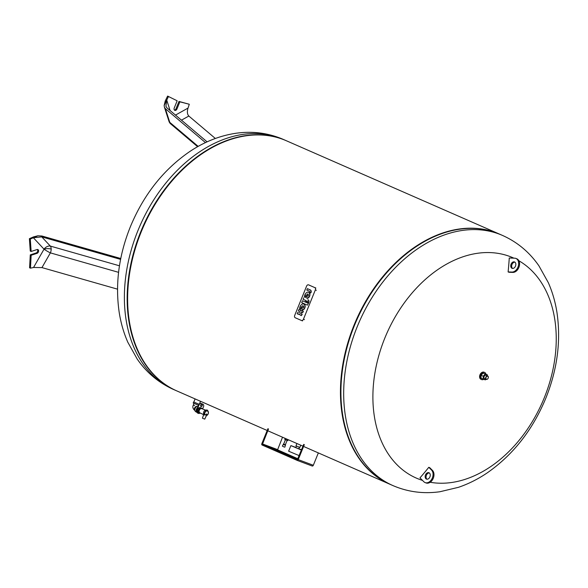 <?xml version="1.0" encoding="UTF-8"?>
<svg xmlns="http://www.w3.org/2000/svg" width="588" height="588" viewBox="0 0 588 588"><rect width="100%" height="100%" fill="white"/><g stroke="black" fill="none" stroke-linecap="round" stroke-linejoin="round"><path stroke-width="0.88" d="M51.178 249.069A5.689 2.146 -0.3 0 0 44.019 249.172L33.545 267.474L41.954 267.599L50.377 252.877A5.689 3.227 105.9 0 0 51.178 249.069A5.689 3.227 105.9 0 0 50.333 246.078L41.77 236.891L33.369 237.75L37.889 235.788L41.939 236.016L120.768 258.514M34.354 267.32L30.458 268.165L31.164 255.258L37.059 253.34A2.051 1.448 113.7 0 0 38.551 251.48A2.051 1.448 113.7 0 0 37.867 249.569A2.051 1.448 113.7 0 0 37.037 249.547L31.142 251.466L30.26 251.076L29.4 238.684L33.538 236.883L37.889 235.788M37.382 249.481A2.051 1.448 -66.3 0 1 37.573 251.429A2.051 1.448 -66.3 0 1 36.177 252.95L30.282 254.876L29.576 267.775L30.458 268.165M31.142 251.466L30.282 239.073L37.875 235.766M30.282 254.876L31.164 255.258M29.4 238.684L30.282 239.073M41.954 267.599L117.519 289.156M41.77 236.891L120.599 259.381M164.412 107.148L168.976 121.326A5.689 5.689 0 0 0 170.718 123.921A5.689 3.903 -49.8 0 1 169.778 122.348L165.368 108.662L164.412 107.148L164.148 105.472L165.235 100.989L167.609 96.079L177.157 100.805L174.246 107.972A2.051 1.448 113.7 0 0 174.776 110.353A2.051 1.448 113.7 0 0 176.959 108.986L179.869 101.82L189.299 104.267L187.807 108.751M164.148 105.472L168.491 96.461M164.155 105.502L166.742 100.129L165.912 106.288L166.867 107.802L207.101 141.855M181.464 120.158L188.836 116.042C187.249 114.344 186.969 111.698 187.998 108.104L175.481 115.094M189.299 104.267L178.98 101.437L176.077 108.604A2.051 1.448 -66.3 0 1 174.386 110.052M178.98 101.437L179.869 101.82M165.368 108.662L205.477 142.612M188.836 116.042L215.348 138.474M286.231 140.694A136.548 96.55 113.7 0 0 286.011 140.598A136.548 96.55 113.7 0 0 282.578 139.202A136.548 96.55 113.7 0 0 141.745 229.335A136.548 96.55 113.7 0 0 176.429 390.741A136.548 96.55 113.7 0 0 176.657 390.836M501.13 234.847A136.548 96.55 113.7 0 0 496.301 232.826A136.548 96.55 113.7 0 0 426.829 240.242A136.548 96.55 113.7 0 0 345.156 426.69A136.548 96.55 113.7 0 0 391.564 484.96M426.638 240.345A136.093 96.234 113.7 0 0 426.447 240.448A136.093 96.234 113.7 0 0 345.046 426.271A136.093 96.234 113.7 0 0 345.097 426.484M499.521 234.127A136.548 96.55 113.7 0 0 499.3 234.031A136.548 96.55 113.7 0 0 495.86 232.635A136.548 96.55 113.7 0 0 355.034 322.768A136.548 96.55 113.7 0 0 389.719 484.174A136.548 96.55 113.7 0 0 389.94 484.269M499.3 234.031L286.452 140.789A136.548 96.55 113.7 0 0 283.019 139.393A136.548 96.55 113.7 0 0 213.54 146.809A136.548 96.55 113.7 0 0 131.866 333.264A136.548 96.55 113.7 0 0 176.878 390.939L267.187 430.497M213.348 146.912A136.093 96.234 113.7 0 0 213.157 147.015A136.093 96.234 113.7 0 0 131.756 332.845A136.093 96.234 113.7 0 0 131.815 333.051M195.106 398.921L193.827 402.067L199.104 404.243L193.614 401.979L193.187 403.03L198.56 405.272M194.011 403.434L193.349 405.059L194.65 405.654M194.959 410.645A2.279 1.61 -66.3 0 1 194.562 408.109A2.279 1.61 -66.3 0 1 196.767 406.514M196.686 412.166L195.914 411.835A2.962 2.095 -66.3 0 1 195.142 408.388A2.962 2.095 -66.3 0 1 195.187 408.285L195.187 408.285A2.962 2.095 -66.3 0 1 198.127 406.352M197.127 412.585A3.183 2.256 -66.3 0 1 196.524 409.005A3.183 2.256 -66.3 0 1 197.722 407.344M202.662 404.059A2.279 1.61 113.7 0 0 202.603 404.037A2.279 1.61 113.7 0 0 202.551 404.015L201.037 403.449A2.279 1.61 113.7 0 0 198.678 404.992L196.965 409.204A3.41 2.411 113.7 0 0 197.855 413.18A3.41 2.411 113.7 0 0 198.009 413.239M200.853 406.396A1.139 0.801 113.7 0 0 201.75 404.353M200.692 405.154A1.139 0.801 -66.3 0 1 202.199 405.72A1.139 0.801 -66.3 0 1 200.692 405.154M199.92 413.188A3.41 2.411 -66.3 0 1 198.149 413.305A3.41 2.411 -66.3 0 1 197.259 409.336L198.972 405.117A2.279 1.61 -66.3 0 1 201.339 403.574L202.845 404.14A2.279 1.61 -66.3 0 1 202.904 404.162A2.279 1.61 -66.3 0 1 203.492 406.815L202.61 408.998M198.494 412.71A2.734 1.933 -66.3 0 1 198.428 412.68A2.734 1.933 -66.3 0 1 197.73 409.454A2.734 1.933 -66.3 0 1 200.552 407.653A2.734 1.933 -66.3 0 1 200.618 407.682A2.734 1.933 -66.3 0 1 200.684 407.712M202.279 408.873A2.734 1.933 113.7 0 0 201.5 408.065A2.734 1.933 113.7 0 0 201.434 408.043A2.734 1.933 113.7 0 0 198.619 409.843A2.734 1.933 113.7 0 0 199.31 413.07A2.734 1.933 113.7 0 0 199.376 413.099A2.734 1.933 113.7 0 0 200.427 413.099M201.375 408.513A2.279 1.61 113.7 0 0 201.316 408.484A2.279 1.61 113.7 0 0 201.265 408.462A2.279 1.61 113.7 0 0 198.913 409.961A2.279 1.61 113.7 0 0 199.494 412.651A2.279 1.61 113.7 0 0 199.553 412.68M201.316 408.484L201.735 408.667A2.279 1.61 113.7 0 0 201.706 408.653A2.279 1.61 113.7 0 0 201.706 408.66A2.279 1.61 113.7 0 0 199.376 410.123A2.279 1.61 113.7 0 0 199.883 412.827A2.279 1.61 113.7 0 0 199.935 412.85A2.279 1.61 113.7 0 0 199.994 412.872M205.014 415.04L206.682 413.974L206.432 415.569A2.448 1.735 113.7 0 0 208.395 412.32A2.448 1.735 113.7 0 0 205.859 411.372A2.448 1.735 113.7 0 0 205.014 415.04L203.779 414.459M203.558 414.9L202.426 418.193L204.749 419.134L206.432 415.569M207.351 410.806A2.572 1.815 113.7 0 0 207.314 410.791A2.572 1.815 113.7 0 0 204.947 411.923A2.572 1.815 113.7 0 0 204.639 414.9M309.656 292.383A0.963 0.676 -69.5 0 0 309.398 291.222L306.804 290.082L307.377 288.657L310.368 289.965A2.565 1.815 110.5 0 1 310.883 292.258L310.582 292.993L309.656 292.383M307.377 288.657L310.618 290.06A2.565 1.815 -69.5 0 1 311.133 292.354L310.582 292.993M308.487 302.504L308.744 302.599A2.293 1.624 -69.5 0 0 308.127 299.829L307.869 299.733A2.293 1.624 110.5 0 1 308.487 302.504L307.502 302.07A0.772 0.544 -69.5 0 0 307.289 301.144L306.863 300.953L306.576 301.666L305.576 301.232L305.87 300.519L303.063 299.292L303.636 297.866M306.576 301.666L307.112 301.063M307.414 305.15L308.435 303.364L307.414 305.15L301.695 302.651L302.46 300.762L308.178 303.268M308.435 303.364L302.46 300.762M298.858 312.801L298.755 312.772A0.772 0.544 -69.5 0 0 299.336 311.353L298.344 310.912L298.917 309.494L299.917 309.927A2.308 1.632 110.5 0 1 300.74 311.125A2.308 1.632 110.5 0 1 302.078 310.876A2.308 1.632 110.5 0 1 302.136 310.905L303.129 311.339L302.555 312.757L301.556 312.324A0.772 0.544 -69.5 0 0 300.983 313.749L301.975 314.183L301.401 315.609L300.402 315.168A2.308 1.632 110.5 0 1 299.579 313.97A2.308 1.632 110.5 0 1 298.241 314.22A2.308 1.632 110.5 0 1 298.182 314.198L297.183 313.757L297.763 312.338M300.938 311.001A2.308 1.632 -69.5 0 0 300.167 310.023L298.917 309.494M302.555 312.757L303.386 311.434L302.394 311.001A2.308 1.632 -69.5 0 0 302.335 310.971A2.308 1.632 -69.5 0 0 302.276 310.956M301.401 315.609L302.232 314.279L301.24 313.845A0.772 0.544 110.5 0 1 301.71 312.39M298.3 314.242L298.432 314.293A2.308 1.632 -69.5 0 0 298.491 314.315A2.308 1.632 -69.5 0 0 299.63 314.198M303.768 304.055A3.168 2.234 -69.5 0 1 303.893 304.099A3.168 2.234 -69.5 0 1 305.018 307.414A3.168 2.234 -69.5 0 1 302.32 310.126L301.468 306.517A3.212 2.271 -69.5 0 0 300.608 309.097L299.608 308.663A4.337 3.065 110.5 0 1 302.482 303.996A3.168 2.234 110.5 0 1 303.643 304.003A3.168 2.234 110.5 0 1 304.768 307.318A3.168 2.234 110.5 0 1 302.063 310.03M301.534 306.892A3.212 2.271 110.5 0 0 300.858 309.192L300.608 309.097M303.165 307.825L302.57 305.753A1.308 0.926 110.5 0 1 303.055 305.753A1.308 0.926 110.5 0 1 303.577 306.76A1.308 0.926 110.5 0 1 302.96 308.024L302.57 305.753M308.538 292.317A3.168 2.234 -69.5 0 1 308.663 292.354A3.168 2.234 -69.5 0 1 309.788 295.668A3.168 2.234 -69.5 0 1 307.09 298.388L306.238 294.772A3.212 2.271 -69.5 0 0 305.37 297.352L305.628 297.447A3.212 2.271 110.5 0 1 306.304 295.147M307.928 296.08L307.597 294.103A1.308 0.926 110.5 0 1 307.943 294.074M307.597 294.103L307.34 294.007A1.308 0.926 110.5 0 1 307.818 294.015A1.308 0.926 110.5 0 1 308.34 295.022A1.308 0.926 110.5 0 1 307.722 296.279L307.34 294.007M305.37 297.352L304.378 296.918A4.337 3.065 110.5 0 1 307.252 292.251A3.168 2.234 110.5 0 1 308.413 292.258A3.168 2.234 110.5 0 1 309.531 295.573A3.168 2.234 110.5 0 1 306.833 298.292M306.598 286.106A1.918 1.36 110.5 0 1 308.516 284.849A1.918 1.36 110.5 0 1 308.568 284.871L314.815 287.606A1.918 1.36 110.5 0 1 315.337 289.935L303.43 319.255A1.918 1.36 110.5 0 1 301.512 320.504A1.918 1.36 110.5 0 1 301.468 320.482L295.22 317.748A1.918 1.36 110.5 0 1 294.698 315.425L306.598 286.106M297.712 459.206L286.29 454.384L297.844 458.89M285.195 453.429L276.154 449.879L285.195 453.429M297.896 458.758L277.565 449.849L282.527 437.215M304.319 444.653L298.241 459.618A1.139 0.801 110.5 0 1 297.109 460.36L312.162 465.997A1.139 0.801 -69.5 0 0 313.323 465.27L318.343 452.907M268.503 428.961L262.491 444.197L297.425 459.507L303.731 444.388M312.191 466.012L297.109 460.36A1.139 0.801 110.5 0 1 297.08 460.345L262.145 445.043A1.139 0.801 110.5 0 1 261.836 443.668L267.915 428.703M285.356 444.756L285.393 445.278L283.284 444.425L282.365 446.123L284.371 447.1M287.135 440.383L285.349 444.771L283.453 444.006L283.284 444.425M285.562 444.859L283.453 444.006M286.356 438.898L285.944 439.905L287.819 440.603L288.186 439.699M287.848 439.552L287.466 440.508M285.202 438.391L284.79 439.405L285.944 439.905M301.438 450.048L290.891 445.608L295.867 447.431M298.814 448.637L301.541 449.783M299.373 447.255L298.748 448.798L298.3 448.651L295.793 447.6L296.425 446.057M300.762 445.204L299.865 447.417L295.962 445.829L296.903 443.514M299.167 455.634L288.627 451.194L290.891 445.608M392.953 485.592L390.16 484.365A136.548 96.55 -66.3 0 1 355.475 322.959A136.548 96.55 -66.3 0 1 496.301 232.826A136.548 96.55 -66.3 0 1 499.741 234.222L502.527 235.443A136.548 96.55 -66.3 0 0 499.094 234.046A136.548 96.55 -66.3 0 0 357.261 326.605A136.548 96.55 -66.3 0 0 392.953 485.592C407.837 491.98 423.5 494.03 439.942 491.737L458.478 487.312C468.46 483.909 478.022 479.11 487.18 472.906C513.17 454.789 532.721 429.857 545.848 398.127C557.38 369.36 561.092 340.849 556.976 312.588C555.322 301.997 552.433 292.016 548.31 282.644L538.946 265.872C529.479 252.208 517.337 242.065 502.527 235.443M518.866 260.749A120.305 85.069 -66.3 0 1 544.282 397.767A120.305 85.069 -66.3 0 1 430.166 482.263M422.5 480.403A120.305 85.069 -66.3 0 1 419.325 479.308A120.305 85.069 -66.3 0 1 384.853 338.012A120.305 85.069 -66.3 0 1 513.868 258.154M429.534 473.12A3.41 2.411 -69.5 0 0 428.909 472.708A3.41 2.411 -69.5 0 0 425.661 474.582A3.41 2.411 -69.5 0 0 425.881 478.698A3.41 2.411 -69.5 0 0 426.513 479.102A3.41 2.411 -69.5 0 0 429.755 477.235A3.41 2.411 -69.5 0 0 429.534 473.12M426.984 479.205A3.41 2.411 110.5 0 1 426.785 479.036A3.41 2.411 110.5 0 1 426.425 475.229A3.41 2.411 110.5 0 1 429.336 472.943M513.941 261.822A3.41 2.411 110.5 0 1 514.493 261.932A3.41 2.411 110.5 0 1 515.676 265.6A3.41 2.411 110.5 0 1 512.648 268.429A3.41 2.411 110.5 0 1 512.097 268.326A3.41 2.411 110.5 0 1 510.913 264.659A3.41 2.411 110.5 0 1 513.941 261.822M514.926 262.167A3.41 2.411 -69.5 0 0 514.845 262.16A3.41 2.411 -69.5 0 0 511.928 264.666A3.41 2.411 -69.5 0 0 512.574 268.429M508.113 271.928A274.684 194.091 -69.5 0 0 509.259 257.992L514.654 258.183A7.166 5.064 110.5 0 1 515.816 258.411A7.166 5.064 110.5 0 1 518.3 266.114A7.166 5.064 110.5 0 1 511.935 272.068L508.113 271.928A272.582 44.328 -168.9 0 1 509.017 272.266L512.846 272.406A7.166 5.064 -69.5 0 0 519.204 266.452A7.166 5.064 -69.5 0 0 516.72 258.757L515.816 258.411M432.452 470.393A7.166 5.064 110.5 0 1 432.915 479.036A7.166 5.064 110.5 0 1 426.094 482.961L425.19 482.623A7.166 5.064 -69.5 0 0 432.011 478.698A7.166 5.064 -69.5 0 0 431.548 470.055L428.784 467.306A272.582 58.587 33.2 0 0 429.688 467.644L432.452 470.393L431.548 470.055M428.784 467.306A274.684 194.091 -69.5 0 1 419.972 477.882L423.867 481.763A7.166 5.064 -69.5 0 0 425.19 482.623M486.085 375.328A1.823 1.286 113.7 0 0 486.041 375.306A1.823 1.286 113.7 0 0 485.997 375.291A1.823 1.286 113.7 0 0 484.115 376.489A1.823 1.286 113.7 0 0 484.578 378.643A1.823 1.286 113.7 0 0 484.622 378.657M487.643 376.011A1.823 1.286 -66.3 0 1 487.695 376.033A1.823 1.286 -66.3 0 1 488.143 378.216A1.823 1.286 -66.3 0 1 486.276 379.385A1.823 1.286 -66.3 0 1 486.232 379.363A1.823 1.286 -66.3 0 1 485.769 377.217A1.823 1.286 -66.3 0 1 487.643 376.011M481.087 379.341A3.866 2.734 -66.3 0 1 480.984 379.304A3.866 2.734 -66.3 0 1 480.006 374.732A3.866 2.734 -66.3 0 1 483.99 372.175A3.866 2.734 -66.3 0 1 484.093 372.219A3.866 2.734 -66.3 0 1 484.189 372.263M483.777 379.311A3.866 2.734 -66.3 0 1 481.675 379.605A3.866 2.734 -66.3 0 1 481.579 379.561A3.866 2.734 -66.3 0 1 480.594 374.99A3.866 2.734 -66.3 0 1 484.585 372.439A3.866 2.734 -66.3 0 1 484.681 372.476A3.866 2.734 -66.3 0 1 485.982 374.225M487.709 376.283A1.595 1.125 -66.3 0 1 488.143 378.216A1.595 1.125 -66.3 0 1 486.511 379.238A1.595 1.125 -66.3 0 1 486.055 377.364A1.595 1.125 -66.3 0 1 487.709 376.283M485.96 379.245L485.328 379.892L483.24 379.113L483.218 376.195L485.291 374.056L487.379 374.835L487.386 375.894M483.24 379.113L481.058 378.157L481.035 375.232L483.108 373.101L487.379 374.835M481.035 375.232L483.218 376.195M483.108 373.101L485.291 374.056M33.369 237.75L44.019 249.172A5.689 3.851 137 0 1 50.333 246.078L119.467 265.798M118.578 272.34L50.377 252.877A5.689 0.603 29.8 0 1 44.019 249.172M36.177 252.95L37.059 253.34M168.976 121.326A5.689 3.146 -17.9 0 0 169.778 122.348L198.178 146.39M170.094 110.529L166.742 100.129M176.077 108.604L176.959 108.986M173.644 389.521C158.833 382.898 146.691 372.755 137.224 359.092L127.861 342.319C123.737 332.955 120.849 322.974 119.195 312.375C115.079 284.114 118.791 255.604 130.33 226.843C143.568 194.834 163.332 169.763 189.615 151.645C204.315 141.781 219.839 135.644 236.17 133.233C252.634 130.933 268.319 132.976 283.225 139.378A136.548 96.55 113.7 0 0 279.785 137.982A136.548 96.55 113.7 0 0 137.959 230.54A136.548 96.55 113.7 0 0 173.644 389.521L176.429 390.741M208.262 411.806A2.572 1.823 113.7 0 0 207.388 410.821A2.572 1.823 113.7 0 0 204.999 411.99A2.572 1.823 113.7 0 0 204.749 414.996M309.582 285.254L308.568 284.871M315.829 287.988L314.815 287.606M316.351 290.31L315.337 289.935M304.452 319.629L303.43 319.255M302.482 320.864L301.563 320.519M277.507 449.577L262.424 443.925M277.565 449.849L262.491 444.197M313.323 465.27L298.241 459.618M512.846 272.406L511.935 272.068M170.718 123.921L197.627 146.699M283.225 139.378L286.011 140.598M345.046 426.271L345.156 426.69M426.447 240.448L426.829 240.242M267.775 430.754L303.004 446.189M303.592 446.446L389.719 484.174M131.756 332.845L131.866 333.264M213.157 147.015L213.54 146.809M200.523 401.295L199.494 403.838M193.349 405.059C192.283 407.08 192.893 408.976 195.157 410.755M196.296 406.352L196.929 406.565M198.428 412.68L199.31 413.07M200.618 407.682L201.5 408.065M199.494 412.651L199.913 412.835M199.883 412.827L203.426 414.591M201.706 408.66L205.41 410.064M203.72 415.187C203.029 411.666 204.19 409.939 207.211 410.02C209.196 412.203 208.777 414.202 205.954 416.032M207.314 410.791L207.388 410.821C208.983 412.526 208.652 414.128 206.388 415.628M309.538 285.231L308.516 284.849M302.533 320.886L301.512 320.504M285.393 445.278L284.864 447.145M285.452 439.692L283.666 444.087M487.695 376.033L486.041 375.306M484.681 372.476L484.093 372.219M481.579 379.561L480.984 379.304M486.232 379.363L484.578 378.643"/></g></svg>
